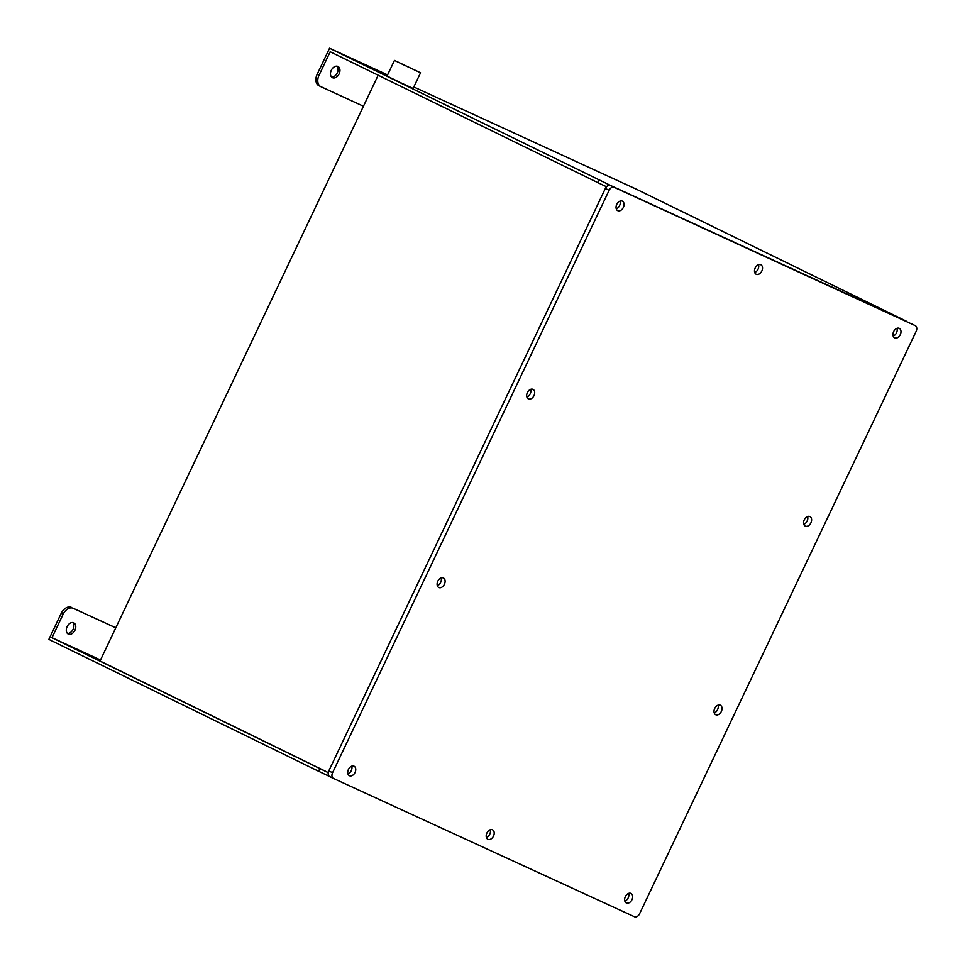 <?xml version="1.0" encoding="UTF-8"?>
<svg xmlns="http://www.w3.org/2000/svg" width="965" height="965" viewBox="0 0 965 965"><rect width="100%" height="100%" fill="white"/><g stroke="black" fill="none" stroke-linecap="round" stroke-linejoin="round"><path stroke-width="1.45" d="M915.206 325.603L614.198 187.319A4.813 3.317 116.1 0 0 609.132 190.286L332.563 772.736A4.813 3.317 116.1 0 0 333.456 778.441A4.813 3.317 116.1 0 0 333.504 778.466L634.5 916.75A4.813 3.317 116.1 0 0 639.578 913.783L916.147 331.333A4.813 3.317 116.1 0 0 915.254 325.627A4.813 3.317 116.1 0 0 915.206 325.603L614.198 187.319M333.407 778.417L329.741 776.632A4.813 3.317 -63.9 0 1 329.692 776.608A4.813 3.317 -63.9 0 1 328.8 770.902L332.563 772.736M609.132 190.286L605.369 188.44L328.8 770.902M605.369 188.44A4.813 3.317 -63.9 0 1 610.435 185.485M804.291 519.797A5.295 3.643 -63.9 0 1 809.925 516.565A5.295 3.643 -63.9 0 1 810.877 522.921A5.295 3.643 -63.9 0 1 805.28 526.082A5.295 3.643 -63.9 0 1 804.291 519.797M527.373 392.586A5.295 3.643 -63.9 0 1 533.006 389.353A5.295 3.643 -63.9 0 1 533.959 395.698A5.295 3.643 -63.9 0 1 528.362 398.859A5.295 3.643 -63.9 0 1 527.373 392.586M616.744 204.375A5.295 3.643 -63.9 0 1 622.377 201.142A5.295 3.643 -63.9 0 1 623.318 207.499A5.295 3.643 -63.9 0 1 617.721 210.647A5.295 3.643 -63.9 0 1 616.744 204.375M893.662 331.598A5.295 3.643 -63.9 0 1 899.296 328.353A5.295 3.643 -63.9 0 1 900.249 334.71A5.295 3.643 -63.9 0 1 894.639 337.871A5.295 3.643 -63.9 0 1 893.662 331.598M714.715 708.443A5.295 3.643 116.1 0 0 715.704 714.727A5.295 3.643 116.1 0 0 721.301 711.567A5.295 3.643 116.1 0 0 720.348 705.21A5.295 3.643 116.1 0 0 714.715 708.443M437.796 581.232A5.295 3.643 116.1 0 0 438.786 587.504A5.295 3.643 116.1 0 0 444.382 584.344A5.295 3.643 116.1 0 0 443.43 577.999A5.295 3.643 116.1 0 0 437.796 581.232M348.425 769.443A5.295 3.643 116.1 0 0 349.414 775.715A5.295 3.643 116.1 0 0 355.011 772.555A5.295 3.643 116.1 0 0 354.058 766.198A5.295 3.643 116.1 0 0 348.425 769.443M625.344 896.654A5.295 3.643 116.1 0 0 626.333 902.938A5.295 3.643 116.1 0 0 631.93 899.778A5.295 3.643 116.1 0 0 630.977 893.421A5.295 3.643 116.1 0 0 625.344 896.654M486.891 833.048A5.295 3.643 116.1 0 0 487.868 839.321A5.295 3.643 116.1 0 0 493.465 836.173A5.295 3.643 116.1 0 0 492.524 829.816A5.295 3.643 116.1 0 0 486.891 833.048M755.197 267.981A5.295 3.643 116.1 0 0 756.186 274.265A5.295 3.643 116.1 0 0 761.783 271.105A5.295 3.643 116.1 0 0 760.83 264.748A5.295 3.643 116.1 0 0 755.197 267.981M754.726 272.48A5.295 3.643 116.1 0 0 758.056 269.187A5.295 3.643 116.1 0 0 758.526 264.687M486.408 837.536A5.295 3.643 116.1 0 0 489.75 834.255A5.295 3.643 116.1 0 0 490.22 829.755M624.874 901.153A5.295 3.643 116.1 0 0 628.203 897.86A5.295 3.643 116.1 0 0 628.673 893.373M347.955 773.93A5.295 3.643 116.1 0 0 351.284 770.637A5.295 3.643 116.1 0 0 351.755 766.15M437.326 585.719A5.295 3.643 116.1 0 0 440.655 582.426A5.295 3.643 116.1 0 0 441.126 577.938M714.245 712.942A5.295 3.643 116.1 0 0 717.574 709.649A5.295 3.643 116.1 0 0 718.044 705.162M893.18 336.085A5.295 3.643 116.1 0 0 896.992 328.305M616.261 208.862A5.295 3.643 116.1 0 0 620.073 201.082M526.902 397.073A5.295 3.643 116.1 0 0 530.702 389.293M803.821 524.297A5.295 3.643 116.1 0 0 807.621 516.516M387.58 74.908L329.548 48.25L611.569 185.943L906.292 321.164L636.574 189.297L413.816 86.971M394.468 60.421L387.037 76.066L400.005 82.411L413.117 88.454L420.547 72.797L394.468 60.421L420.547 72.797M606.49 186.764L598.035 182.723L599.277 180.117M329.548 48.25L317.159 74.329L319.041 75.246L330.187 51.772L598.035 182.723M100.505 660L51.977 637.708L328.233 772.675M378.171 75.234L100.022 661.013L328.245 772.591M329.306 776.367L318.583 771.252L319.813 768.647M51.977 637.708L63.123 614.235L61.241 613.318L48.853 639.397L318.583 771.252M363.443 106.234L320.935 86.705A9.626 6.622 116.1 0 1 320.838 86.657L318.957 85.74A9.626 6.622 -63.9 0 1 317.159 74.329M339.125 73.883A6.26 4.306 -63.9 0 1 332.467 77.707A6.26 4.306 -63.9 0 1 331.345 70.192A6.26 4.306 -63.9 0 1 337.967 66.464A6.26 4.306 -63.9 0 1 339.125 73.883M319.041 75.246A9.626 6.622 116.1 0 0 320.838 86.657M336.942 66.175A6.26 4.306 -63.9 0 1 337.243 72.966A6.26 4.306 -63.9 0 1 331.61 77.079M320.742 86.609L319.053 85.789A9.626 6.622 -63.9 0 1 318.957 85.74M74.944 630.254A6.26 4.306 116.1 0 0 73.774 622.835A6.26 4.306 116.1 0 0 67.164 626.562A6.26 4.306 116.1 0 0 68.286 634.077A6.26 4.306 116.1 0 0 74.944 630.254M115.776 627.841L73.268 608.312A9.626 6.622 116.1 0 0 63.123 614.235M115.8 627.793L73.268 608.312M67.429 633.45A6.26 4.306 116.1 0 0 73.063 629.337A6.26 4.306 116.1 0 0 72.749 622.546M61.241 613.318A9.626 6.622 -63.9 0 1 71.386 607.383M401.874 64.028L415.638 70.469L401.874 64.028M911.491 323.794L915.254 325.627M329.692 776.608L333.456 778.441"/></g></svg>
